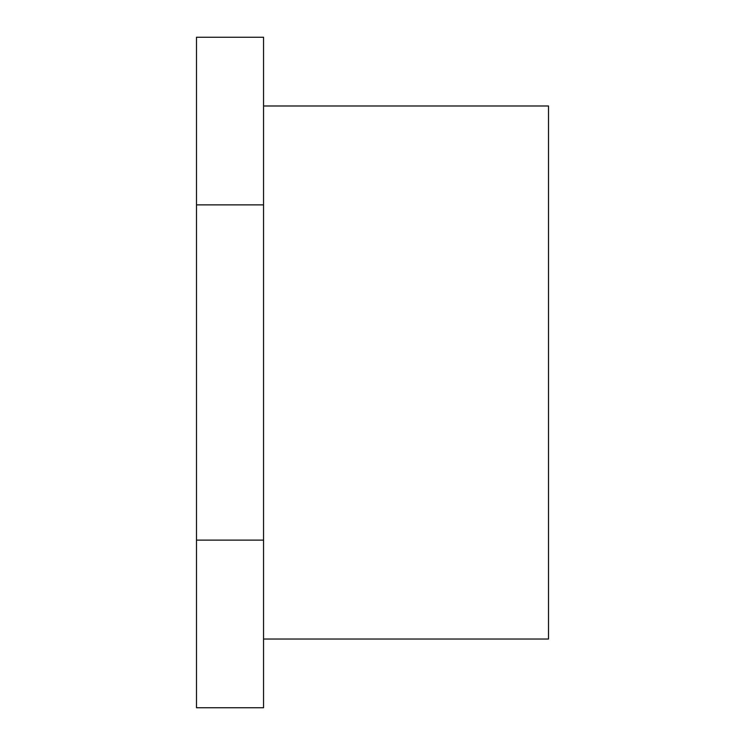 <?xml version="1.0" encoding="UTF-8"?>
<svg xmlns="http://www.w3.org/2000/svg" width="745" height="745" viewBox="0 0 745 745"><rect width="100%" height="100%" fill="white"/><g stroke="black" fill="none" stroke-linecap="round" stroke-linejoin="round"><path stroke-width="1.12" d="M263.544 639.024L548.506 639.024L548.506 105.976L263.544 105.976M263.544 204.875L263.544 37.25L196.494 37.25L196.494 707.75L263.544 707.75L263.544 204.875L196.494 204.875M196.494 37.25L263.544 37.25M263.544 540.125L196.494 540.125"/></g></svg>
